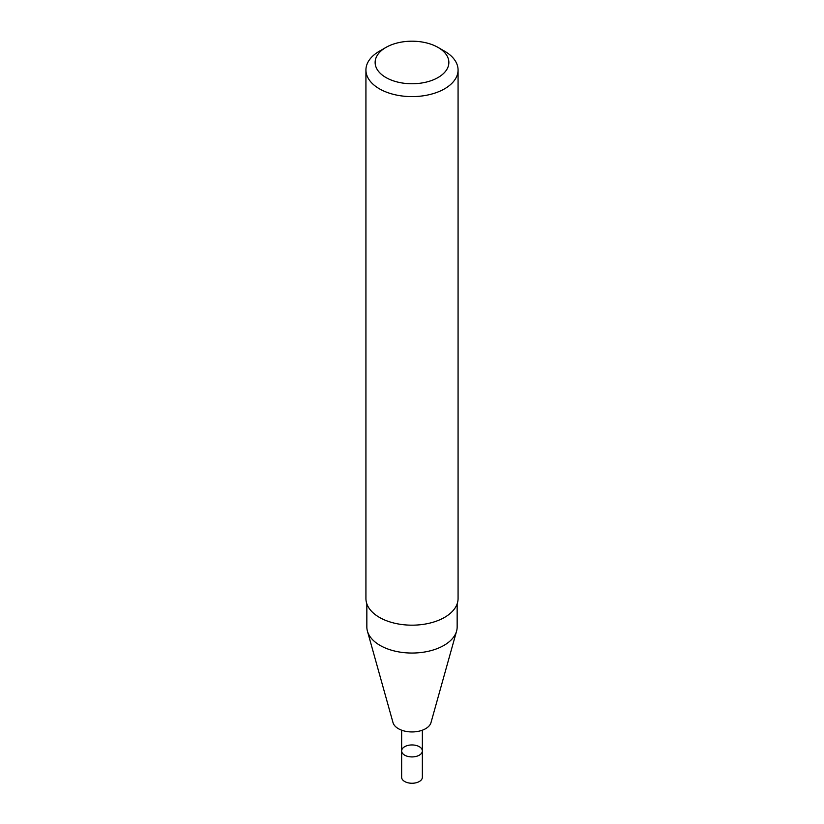 <?xml version="1.0" encoding="UTF-8"?>
<svg xmlns="http://www.w3.org/2000/svg" width="824" height="824" viewBox="0 0 824 824"><rect width="100%" height="100%" fill="white"/><g stroke="black" fill="none" stroke-linecap="round" stroke-linejoin="round"><path stroke-width="1.24" d="M457.155 603.868L457.155 626.982A45.155 26.069 180 0 1 456.578 631.133L430.993 722.607A19.24 11.103 180 0 1 425.606 728.694A19.24 11.103 180 0 1 406.088 731.403A19.24 11.103 180 0 1 393.007 722.607L367.422 631.133A45.155 26.069 180 0 1 366.845 626.982L366.845 603.868M456.578 631.133A45.155 26.069 180 0 1 443.93 645.408A45.155 26.069 180 0 1 398.116 651.784A45.155 26.069 180 0 1 367.422 631.133M438.069 47.431L444.579 51.191A46.072 26.605 180 0 1 458.072 70.009L458.072 598.574A46.072 26.605 180 0 1 444.579 617.382A46.072 26.605 180 0 1 394.366 623.15A46.072 26.605 180 0 1 365.928 598.574L365.928 70.009A46.072 26.605 180 0 1 379.421 51.191L385.931 47.431A36.864 21.28 180 0 1 438.069 47.431A36.864 21.28 180 0 1 438.059 77.528A36.864 21.28 180 0 1 385.941 77.528A36.864 21.28 180 0 1 385.931 47.431M458.072 70.009A46.072 26.605 180 0 1 444.579 88.817A46.072 26.605 180 0 1 394.366 94.585A46.072 26.605 180 0 1 365.928 70.009M419.334 755.165A10.362 5.984 180 0 1 408.034 756.463A10.362 5.984 180 0 1 401.638 750.932A10.362 5.984 180 0 1 412 744.947A10.362 5.984 180 0 1 422.362 750.932A10.362 5.984 180 0 1 419.334 755.165A10.362 5.984 180 0 1 408.034 756.463A10.362 5.984 180 0 1 401.638 750.932L401.638 777.269A10.362 5.984 180 0 0 408.034 782.8A10.362 5.984 180 0 0 419.334 781.502A10.362 5.984 180 0 0 422.362 777.269L422.362 750.932A10.362 5.984 180 0 1 419.334 755.165M401.638 730.198L401.638 750.932M422.362 730.198L422.362 750.932"/></g></svg>
